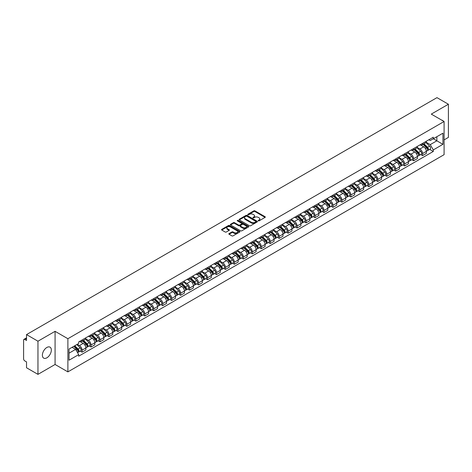 <?xml version="1.0" encoding="UTF-8"?>
<svg xmlns="http://www.w3.org/2000/svg" width="472" height="472" viewBox="0 0 472 472"><rect width="100%" height="100%" fill="white"/><g stroke="black" fill="none" stroke-linecap="round" stroke-linejoin="round"><path stroke-width="0.71" d="M258.302 220.837A0.56 0.325 0 0 0 259.093 220.837L265.081 217.38A0.796 0.46 0 0 0 265.317 217.055A0.796 0.46 0 0 0 265.081 216.731L254.933 210.872A0.796 0.46 0 0 0 253.806 210.872L247.818 214.329A0.56 0.325 0 0 0 248.602 214.784L249.381 214.335A2.549 1.475 0 0 1 252.986 214.335L253.836 214.825A2.549 1.475 0 0 1 254.579 215.869A2.549 1.475 0 0 1 253.836 216.908L253.057 217.356A0.56 0.325 0 0 0 253.847 217.81L254.62 217.362A2.549 1.475 0 0 1 258.231 217.362L259.075 217.852A2.549 1.475 0 0 1 259.824 218.896A2.549 1.475 0 0 1 259.075 219.934L258.302 220.383A0.56 0.325 0 0 0 258.302 220.837L258.302 220.383M46.864 357.817A6.337 3.658 120 0 0 51 352.23A6.337 3.658 120 0 0 50.032 347.156A6.337 3.658 120 0 0 46.864 347.469A6.337 3.658 120 0 0 42.722 353.05A6.337 3.658 120 0 0 43.695 358.13A6.337 3.658 120 0 0 46.864 357.817M443.338 121.08A6.337 3.658 120 0 0 442.665 120.472A6.337 3.658 120 0 0 441.798 120.189M229.056 233.587A0.796 0.46 0 0 0 228.82 233.917A0.796 0.46 0 0 0 229.056 234.242L231.905 235.882A0.796 0.46 0 0 0 233.032 235.882L239.682 232.041A0.796 0.46 0 0 0 239.918 231.717A0.796 0.46 0 0 0 239.682 231.392L229.534 225.533A0.796 0.46 0 0 0 228.407 225.533L221.757 229.374A0.796 0.46 0 0 0 221.521 229.699A0.796 0.46 0 0 0 221.757 230.023L225.191 232.012A0.796 0.46 0 0 0 226.324 232.012L229.168 230.365A0.796 0.46 0 0 0 229.404 230.041A0.796 0.46 0 0 0 229.168 229.716L227.463 228.731A2.13 1.233 0 0 1 226.837 227.858A2.13 1.233 0 0 1 228.153 226.725A2.13 1.233 0 0 1 230.478 226.991L237.162 230.849A2.13 1.233 0 0 1 237.782 231.717A2.13 1.233 0 0 1 236.466 232.855A2.13 1.233 0 0 1 234.142 232.59L233.032 231.947A0.796 0.46 0 0 0 231.905 231.947L229.056 233.587L229.056 234.242M67.885 338.713L55.076 331.32L37.961 341.203L26.526 334.601L436.972 97.639L448.4 104.235L431.284 114.118L444.093 121.51L67.885 338.713L67.885 371.877L444.093 154.674L444.093 121.51M249.434 225.763A0.796 0.46 0 0 0 250.561 225.763L257.216 221.923A0.796 0.46 0 0 0 257.452 221.598A0.796 0.46 0 0 0 257.216 221.268L247.068 215.409A0.796 0.46 0 0 0 245.941 215.409L239.286 219.25A0.796 0.46 0 0 0 239.056 219.574A0.796 0.46 0 0 0 239.286 219.905L249.434 225.763M237.563 220.961A0.56 0.325 0 0 1 238.13 221.038L238.13 220.377L248.449 226.33A0.796 0.46 0 0 1 248.685 226.654A0.796 0.46 0 0 1 248.449 226.985L241.8 230.826A0.796 0.46 0 0 1 240.667 230.826L230.519 224.961L230.519 224.312A0.796 0.46 0 0 0 230.289 224.637A0.796 0.46 0 0 0 230.519 224.961M230.519 224.312L233.369 222.672A0.796 0.46 0 0 1 234.495 222.672L238.614 225.044A0.796 0.46 0 0 0 239.741 225.044L241.629 223.952A0.796 0.46 0 0 0 241.859 223.628A0.796 0.46 0 0 0 241.629 223.303L237.345 220.831A0.56 0.325 0 0 1 238.13 220.377M37.961 341.203L37.961 374.361L26.526 367.765L26.526 361.894L24.75 360.868A1.622 0.938 -120 0 1 23.6 358.879L23.6 340.106A1.622 0.938 -120 0 1 23.936 339.362L26.526 337.869M444.093 139.883L448.4 137.399L448.4 104.235M37.961 374.361L55.076 364.478L67.885 371.877M26.526 334.601L26.526 340.471L24.75 339.445A1.622 0.938 -120 0 0 23.936 339.362M422.552 143.399A3.735 2.159 60 0 1 421.779 145.075L425.573 142.886A3.735 2.159 -120 0 0 426.346 141.211M417.171 147.423L419.909 149.005A3.735 2.159 60 0 1 422.552 153.577L426.346 151.388A3.735 2.159 -120 0 0 423.703 146.816L420.989 145.246M426.346 151.388L426.346 153.412L422.552 155.601L420.735 154.55M421.779 145.075A3.735 2.159 60 0 1 419.938 144.91M422.552 153.577L422.552 155.601M413.596 148.574A3.735 2.159 60 0 1 412.817 150.249L416.611 148.06A3.735 2.159 -120 0 0 417.384 146.385M411.779 159.725L413.596 160.775L417.384 158.586L417.384 156.562A3.735 2.159 -120 0 0 414.74 151.99L412.026 150.42M412.817 150.249A3.735 2.159 60 0 1 410.982 150.078M408.215 152.598L410.953 154.179A3.735 2.159 60 0 1 413.596 158.751L413.596 160.775M404.634 153.742A3.735 2.159 60 0 1 403.861 155.424L407.649 153.235A3.735 2.159 -120 0 0 408.422 151.559M402.817 164.899L404.634 165.949L408.422 163.76L408.422 161.737A3.735 2.159 -120 0 0 405.784 157.158L403.07 155.595M403.861 155.424A3.735 2.159 60 0 1 402.02 155.253M399.253 157.766L401.991 159.347A3.735 2.159 60 0 1 404.634 163.926L404.634 165.949M395.672 158.917A3.735 2.159 60 0 1 394.899 160.598L398.692 158.409A3.735 2.159 -120 0 0 399.465 156.728M393.854 170.073L395.672 171.124L399.465 168.935L399.465 166.911A3.735 2.159 -120 0 0 396.822 162.333L394.108 160.769M394.899 160.598A3.735 2.159 60 0 1 393.058 160.427M390.291 162.94L393.028 164.522A3.735 2.159 60 0 1 395.672 169.1L395.672 171.124M386.716 164.091A3.735 2.159 60 0 1 385.937 165.766L389.73 163.577A3.735 2.159 -120 0 0 390.503 161.902M384.898 175.248L386.716 176.292L390.503 174.103L390.503 172.085A3.735 2.159 -120 0 0 387.86 167.507L385.146 165.938M385.937 165.766A3.735 2.159 60 0 1 384.102 165.601M381.335 168.115L384.072 169.696A3.735 2.159 60 0 1 386.716 174.274L386.716 176.292M377.753 169.265A3.735 2.159 60 0 1 376.981 170.941L380.768 168.752A3.735 2.159 -120 0 0 381.541 167.076M375.936 180.416L377.753 181.466L381.541 179.277L381.541 177.254A3.735 2.159 -120 0 0 378.904 172.681L376.19 171.112M376.981 170.941A3.735 2.159 60 0 1 375.14 170.775M372.373 173.289L375.11 174.87A3.735 2.159 60 0 1 377.753 179.443L377.753 181.466M368.791 174.439A3.735 2.159 60 0 1 368.018 176.115L371.812 173.926A3.735 2.159 -120 0 0 372.585 172.25M366.974 185.59L368.791 186.641L372.585 184.452L372.585 182.428A3.735 2.159 -120 0 0 369.942 177.855L367.228 176.286M368.018 176.115A3.735 2.159 60 0 1 366.178 175.944M363.411 178.463L366.148 180.044A3.735 2.159 60 0 1 368.791 184.617L368.791 186.641M359.835 179.608A3.735 2.159 60 0 1 359.056 181.289L362.85 179.1A3.735 2.159 -120 0 0 363.623 177.419M358.018 190.765L359.835 191.815L363.623 189.626L363.623 187.602A3.735 2.159 -120 0 0 360.98 183.024L358.266 181.46M359.056 181.289A3.735 2.159 60 0 1 357.221 181.118M354.454 183.632L357.192 185.213A3.735 2.159 60 0 1 359.835 189.791L359.835 191.815M350.873 184.782A3.735 2.159 60 0 1 350.1 186.464L353.888 184.275A3.735 2.159 -120 0 0 354.661 182.593M349.056 195.939L350.873 196.989L354.661 194.8L354.661 192.777A3.735 2.159 -120 0 0 352.023 188.198L349.309 186.635M350.1 186.464A3.735 2.159 60 0 1 348.259 186.292M345.492 188.806L348.23 190.387A3.735 2.159 60 0 1 350.873 194.965L350.873 196.989M341.911 189.956A3.735 2.159 60 0 1 341.138 191.632L344.932 189.443A3.735 2.159 -120 0 0 345.705 187.767M340.094 201.107L341.911 202.158L345.705 199.969L345.705 197.951A3.735 2.159 -120 0 0 343.061 193.373L340.347 191.803M341.138 191.632A3.735 2.159 60 0 1 339.297 191.467M336.53 193.98L339.274 195.561A3.735 2.159 60 0 1 341.911 200.14L341.911 202.158M332.955 195.131A3.735 2.159 60 0 1 332.182 196.806L335.97 194.617A3.735 2.159 -120 0 0 336.743 192.942M331.137 206.282L332.955 207.332L336.743 205.143L336.743 203.119A3.735 2.159 -120 0 0 334.099 198.547L331.385 196.977M332.182 196.806A3.735 2.159 60 0 1 330.341 196.641M327.574 199.154L330.312 200.736A3.735 2.159 60 0 1 332.955 205.308L332.955 207.332M323.993 200.305A3.735 2.159 60 0 1 323.22 201.981L327.007 199.792A3.735 2.159 -120 0 0 327.78 198.116M322.175 211.456L323.993 212.506L327.786 210.317L327.786 208.294A3.735 2.159 -120 0 0 325.143 203.721L322.429 202.152M323.22 201.981A3.735 2.159 60 0 1 321.379 201.809M318.612 204.329L321.349 205.904A3.735 2.159 60 0 1 323.993 210.482L323.993 212.506M315.031 205.473A3.735 2.159 60 0 1 314.258 207.155L318.051 204.966A3.735 2.159 -120 0 0 318.824 203.285M313.213 216.63L315.031 217.68L318.824 215.492L318.824 213.468A3.735 2.159 -120 0 0 316.181 208.889L313.467 207.326M314.258 207.155A3.735 2.159 60 0 1 312.417 206.984M309.65 209.497L312.393 211.078A3.735 2.159 60 0 1 315.031 215.657L315.031 217.68M306.074 210.648A3.735 2.159 60 0 1 305.301 212.323L309.089 210.134A3.735 2.159 -120 0 0 309.862 208.459M304.257 221.805L306.074 222.855L309.862 220.666L309.862 218.642A3.735 2.159 -120 0 0 307.219 214.064L304.511 212.5M305.301 212.323A3.735 2.159 60 0 1 303.461 212.158M300.693 214.672L303.431 216.253A3.735 2.159 60 0 1 306.074 220.831L306.074 222.855M297.112 215.822A3.735 2.159 60 0 1 296.339 217.498L300.127 215.309A3.735 2.159 -120 0 0 300.906 213.633M295.295 226.973L297.112 228.023L300.906 225.834L300.906 223.811A3.735 2.159 -120 0 0 298.263 219.238L295.549 217.669M296.339 217.498A3.735 2.159 60 0 1 294.498 217.332M291.731 219.846L294.469 221.427A3.735 2.159 60 0 1 297.112 225.999L297.112 228.023M288.15 220.996A3.735 2.159 60 0 1 287.377 222.672L291.171 220.483A3.735 2.159 -120 0 0 291.944 218.807M286.333 232.147L288.15 233.197L291.944 231.009L291.944 228.985A3.735 2.159 -120 0 0 289.301 224.412L286.587 222.843M287.377 222.672A3.735 2.159 60 0 1 285.536 222.501M282.775 225.02L285.513 226.601A3.735 2.159 60 0 1 288.15 231.174L288.15 233.197M279.194 226.171A3.735 2.159 60 0 1 278.421 227.846L282.209 225.657A3.735 2.159 -120 0 0 282.982 223.982M277.377 237.322L279.194 238.372L282.982 236.183L282.982 234.159A3.735 2.159 -120 0 0 280.338 229.581L277.63 228.017M278.421 227.846A3.735 2.159 60 0 1 276.58 227.675M273.813 230.188L276.551 231.77A3.735 2.159 60 0 1 279.194 236.348L279.194 238.372M270.232 231.339A3.735 2.159 60 0 1 269.459 233.02L273.247 230.832A3.735 2.159 -120 0 0 274.025 229.15M268.415 242.496L270.232 243.546L274.025 241.357L274.025 239.333A3.735 2.159 -120 0 0 271.382 234.755L268.668 233.192M269.459 233.02A3.735 2.159 60 0 1 267.618 232.849M264.851 235.363L267.589 236.944A3.735 2.159 60 0 1 270.232 241.522L270.232 243.546M261.27 236.513A3.735 2.159 60 0 1 260.497 238.189L264.29 236A3.735 2.159 -120 0 0 265.063 234.324M259.452 247.67L261.27 248.714L265.063 246.531L265.063 244.508A3.735 2.159 -120 0 0 262.42 239.929L259.706 238.366M260.497 238.189A3.735 2.159 60 0 1 258.656 238.024M255.895 240.537L258.632 242.118A3.735 2.159 60 0 1 261.27 246.697L261.27 248.714M252.313 241.688A3.735 2.159 60 0 1 251.541 243.363L255.328 241.174A3.735 2.159 -120 0 0 256.101 239.499M250.496 252.839L252.313 253.889L256.101 251.7L256.101 249.676A3.735 2.159 -120 0 0 253.458 245.104L250.75 243.534M251.541 243.363A3.735 2.159 60 0 1 249.7 243.198M246.933 245.711L249.67 247.293A3.735 2.159 60 0 1 252.313 251.865L252.313 253.889M243.351 246.862A3.735 2.159 60 0 1 242.578 248.537L246.366 246.349A3.735 2.159 -120 0 0 247.145 244.673M241.534 258.013L243.351 259.063L247.145 256.874L247.145 254.85A3.735 2.159 -120 0 0 244.502 250.278L241.788 248.709M242.578 248.537A3.735 2.159 60 0 1 240.738 248.366M237.971 250.886L240.708 252.467A3.735 2.159 60 0 1 243.351 257.039L243.351 259.063M234.389 252.03A3.735 2.159 60 0 1 233.616 253.712L237.41 251.523A3.735 2.159 -120 0 0 238.183 249.847M232.572 263.187L234.389 264.237L238.183 262.048L238.183 260.025A3.735 2.159 -120 0 0 235.54 255.446L232.826 253.883M233.616 253.712A3.735 2.159 60 0 1 231.776 253.541M229.014 256.054L231.752 257.635A3.735 2.159 60 0 1 234.389 262.214L234.389 264.237M225.433 257.205A3.735 2.159 60 0 1 224.66 258.886L228.448 256.697A3.735 2.159 -120 0 0 229.221 255.016M223.616 268.361L225.433 269.412L229.221 267.223L229.221 265.199A3.735 2.159 -120 0 0 226.578 260.621L223.87 259.057M224.66 258.886A3.735 2.159 60 0 1 222.819 258.715M220.052 261.228L222.79 262.81A3.735 2.159 60 0 1 225.433 267.388L225.433 269.412M216.471 262.379A3.735 2.159 60 0 1 215.698 264.055L219.486 261.866A3.735 2.159 -120 0 0 220.265 260.19M214.654 273.536L216.471 274.58L220.265 272.391L220.265 270.373A3.735 2.159 -120 0 0 217.621 265.795L214.907 264.226M215.698 264.055A3.735 2.159 60 0 1 213.857 263.889M211.09 266.403L213.828 267.984A3.735 2.159 60 0 1 216.471 272.562L216.471 274.58M207.509 267.553A3.735 2.159 60 0 1 206.736 269.229L210.53 267.04A3.735 2.159 -120 0 0 211.303 265.364M205.692 278.704L207.509 279.754L211.303 277.565L211.303 275.542A3.735 2.159 -120 0 0 208.659 270.969L205.945 269.4M206.736 269.229A3.735 2.159 60 0 1 204.901 269.064M202.134 271.577L204.872 273.158A3.735 2.159 60 0 1 207.509 277.731L207.509 279.754M198.553 272.727A3.735 2.159 60 0 1 197.78 274.403L201.568 272.214A3.735 2.159 -120 0 0 202.34 270.539M196.735 283.878L198.553 284.929L202.34 282.74L202.34 280.716A3.735 2.159 -120 0 0 199.697 276.144L196.989 274.574M197.78 274.403A3.735 2.159 60 0 1 195.939 274.232M193.172 276.751L195.91 278.332A3.735 2.159 60 0 1 198.553 282.905L198.553 284.929M189.591 277.896A3.735 2.159 60 0 1 188.818 279.577L192.605 277.388A3.735 2.159 -120 0 0 193.384 275.707M187.773 289.053L189.591 290.103L193.384 287.914L193.384 285.89A3.735 2.159 -120 0 0 190.741 281.312L188.027 279.748M188.818 279.577A3.735 2.159 60 0 1 186.977 279.406M184.21 281.92L186.947 283.501A3.735 2.159 60 0 1 189.591 288.079L189.591 290.103M180.628 283.07A3.735 2.159 60 0 1 179.856 284.752L183.649 282.563A3.735 2.159 -120 0 0 184.422 280.881M178.811 294.227L180.628 295.277L184.422 293.088L184.422 291.065A3.735 2.159 -120 0 0 181.779 286.486L179.065 284.923M179.856 284.752A3.735 2.159 60 0 1 178.021 284.581M175.254 287.094L177.991 288.675A3.735 2.159 60 0 1 180.628 293.254L180.628 295.277M171.672 288.245A3.735 2.159 60 0 1 170.899 289.92L174.687 287.731A3.735 2.159 -120 0 0 175.46 286.056M169.855 299.395L171.672 300.446L175.46 298.257L175.46 296.239A3.735 2.159 -120 0 0 172.823 291.661L170.109 290.091M170.899 289.92A3.735 2.159 60 0 1 169.059 289.755M166.292 292.268L169.029 293.849A3.735 2.159 60 0 1 171.672 298.428L171.672 300.446M162.71 293.419A3.735 2.159 60 0 1 161.937 295.094L165.725 292.905A3.735 2.159 -120 0 0 166.504 291.23M160.893 304.57L162.71 305.62L166.504 303.431L166.504 301.407A3.735 2.159 -120 0 0 163.861 296.835L161.147 295.265M161.937 295.094A3.735 2.159 60 0 1 160.096 294.929M157.329 297.443L160.067 299.024A3.735 2.159 60 0 1 162.71 303.596L162.71 305.62M153.748 298.593A3.735 2.159 60 0 1 152.975 300.269L156.769 298.08A3.735 2.159 -120 0 0 157.542 296.404M151.931 309.744L153.748 310.794L157.542 308.605L157.542 306.582A3.735 2.159 -120 0 0 154.899 302.009L152.185 300.44M152.975 300.269A3.735 2.159 60 0 1 151.14 300.098M148.373 302.617L151.111 304.192A3.735 2.159 60 0 1 153.748 308.771L153.748 310.794M144.792 303.762A3.735 2.159 60 0 1 144.019 305.443L147.807 303.254A3.735 2.159 -120 0 0 148.58 301.573M142.975 314.918L144.792 315.969L148.58 313.78L148.58 311.756A3.735 2.159 -120 0 0 145.942 307.178L143.228 305.614M144.019 305.443A3.735 2.159 60 0 1 142.178 305.272M139.411 307.785L142.149 309.366A3.735 2.159 60 0 1 144.792 313.945L144.792 315.969M135.83 308.936A3.735 2.159 60 0 1 135.057 310.611L138.851 308.428A3.735 2.159 -120 0 0 139.624 306.747M134.013 320.093L135.83 321.143L139.624 318.954L139.624 316.93A3.735 2.159 -120 0 0 136.98 312.352L134.266 310.788M135.057 310.611A3.735 2.159 60 0 1 133.216 310.446M130.449 312.96L133.187 314.541A3.735 2.159 60 0 1 135.83 319.119L135.83 321.143M126.868 314.11A3.735 2.159 60 0 1 126.095 315.786L129.888 313.597A3.735 2.159 -120 0 0 130.661 311.921M125.05 325.261L126.874 326.311L130.661 324.122L130.661 322.105A3.735 2.159 -120 0 0 128.018 317.526L125.304 315.957M126.095 315.786A3.735 2.159 60 0 1 124.26 315.62M121.493 318.134L124.23 319.715A3.735 2.159 60 0 1 126.874 324.288L126.874 326.311M117.911 319.284A3.735 2.159 60 0 1 117.139 320.96L120.926 318.771A3.735 2.159 -120 0 0 121.699 317.096M116.094 330.435L117.911 331.486L121.699 329.297L121.699 327.273A3.735 2.159 -120 0 0 119.062 322.701L116.348 321.131M117.139 320.96A3.735 2.159 60 0 1 115.298 320.789M112.531 323.308L115.268 324.889A3.735 2.159 60 0 1 117.911 329.462L117.911 331.486M108.949 324.459A3.735 2.159 60 0 1 108.176 326.134L111.97 323.945A3.735 2.159 -120 0 0 112.743 322.27M107.132 335.61L108.949 336.66L112.743 334.471L112.743 332.447A3.735 2.159 -120 0 0 110.1 327.869L107.386 326.305M108.176 326.134A3.735 2.159 60 0 1 106.336 325.963M103.569 328.477L106.306 330.058A3.735 2.159 60 0 1 108.949 334.636L108.949 336.66M99.993 329.627A3.735 2.159 60 0 1 99.214 331.309L103.008 329.12A3.735 2.159 -120 0 0 103.781 327.438M98.17 340.784L99.993 341.834L103.781 339.645L103.781 337.622A3.735 2.159 -120 0 0 101.138 333.043L98.424 331.48M99.214 331.309A3.735 2.159 60 0 1 97.38 331.137M94.612 333.651L97.35 335.232A3.735 2.159 60 0 1 99.993 339.81L99.993 341.834M91.031 334.801A3.735 2.159 60 0 1 90.258 336.477L94.046 334.288A3.735 2.159 -120 0 0 94.819 332.612M89.214 345.958L91.031 347.003L94.819 344.82L94.819 342.796A3.735 2.159 -120 0 0 92.182 338.217L89.468 336.654M90.258 336.477A3.735 2.159 60 0 1 88.417 336.312M85.65 338.825L88.388 340.406A3.735 2.159 60 0 1 91.031 344.985L91.031 347.003M82.069 339.976A3.735 2.159 60 0 1 81.296 341.651L85.09 339.462A3.735 2.159 -120 0 0 85.863 337.787M80.252 351.127L82.069 352.177L85.863 349.988L85.863 347.964A3.735 2.159 -120 0 0 83.219 343.392L80.505 341.822M81.296 341.651A3.735 2.159 60 0 1 79.455 341.486M77.243 344.318L79.426 345.581A3.735 2.159 60 0 1 82.069 350.153L82.069 352.177M428.901 139.736L430.252 140.514L442.942 133.187L436.854 136.703L436.854 140.815L430.252 144.627L426.133 142.249M69.03 353.174L75.638 349.363L78.682 354.631L69.03 360.201L69.03 349.062L78.682 343.492L78.682 341.929L433.296 137.199L433.296 138.756L442.942 144.326L433.296 149.901L430.252 144.627M442.942 133.187L442.942 144.326M78.682 354.631L78.682 356.189L433.296 151.459L433.296 149.901M55.076 331.32L55.076 364.478M75.638 349.363L72.074 347.303M429.697 149.382L433.296 151.459M258.526 220.92L259.075 220.601A2.549 1.475 0 0 0 259.824 219.557L259.824 218.896M254.579 215.869L254.579 216.53A2.549 1.475 0 0 1 253.836 217.568L253.281 217.893M265.069 217.385L254.933 211.533A0.796 0.46 0 0 0 253.806 211.533L248.036 214.86M257.216 221.268L257.216 221.923L247.068 216.076A0.796 0.46 0 0 0 245.941 216.076L239.298 219.911M255.806 221.822A0.56 0.325 0 0 0 255.806 221.368L246.897 216.223A0.56 0.325 0 0 0 246.113 216.223L245.292 216.695A2.549 1.475 0 0 0 244.543 217.739A2.549 1.475 0 0 0 245.292 218.778L251.381 222.294A2.549 1.475 0 0 0 254.992 222.294L255.806 221.822L255.806 222.489A0.56 0.325 0 0 0 255.971 222.259L255.971 221.598M244.543 217.739L244.543 218.4A2.549 1.475 0 0 0 245.292 219.445L245.292 218.778M255.806 222.489L254.992 222.961A2.549 1.475 0 0 1 251.381 222.961L245.292 219.445M230.531 224.973L233.369 223.333L233.369 222.672M241.859 223.628L241.859 224.294A0.796 0.46 0 0 1 241.629 224.619L239.741 225.71A0.796 0.46 0 0 1 238.614 225.71L234.495 223.333A0.796 0.46 0 0 0 233.369 223.333M238.13 221.038L248.437 226.991M242.879 227.51A2.13 1.233 0 0 0 245.204 227.775A2.13 1.233 0 0 0 246.526 226.643A2.13 1.233 0 0 0 245.9 225.769L243.546 224.412A0.796 0.46 0 0 0 242.419 224.412L240.531 225.504A0.796 0.46 0 0 0 240.295 225.828A0.796 0.46 0 0 0 240.531 226.153L242.879 227.51L242.879 228.177A2.13 1.233 0 0 0 245.204 228.442A2.13 1.233 0 0 0 246.526 227.303L246.526 226.643M240.295 225.828L240.295 226.489A0.796 0.46 0 0 0 240.531 226.814L240.531 226.153M242.879 228.177L240.531 226.814M237.782 231.717L237.782 232.383A2.13 1.233 0 0 1 236.466 233.516A2.13 1.233 0 0 1 234.142 233.251L233.032 232.607A0.796 0.46 0 0 0 231.905 232.607L229.067 234.248M226.837 227.858L226.837 228.525A2.13 1.233 0 0 0 227.463 229.392L227.463 228.731M229.168 229.716L229.168 230.365L227.463 229.392M239.67 232.047L229.534 226.194A0.796 0.46 0 0 0 228.407 226.194L221.763 230.029M423.036 144.349L426.564 147.83A2.03 1.174 60 0 1 427.101 150.881L426.346 151.317M423.738 145.046L425.237 145.907M423.425 144.125L427.29 147.937A0.973 0.56 60 0 1 427.549 149.4A0.973 0.56 60 0 1 427.461 149.435M424.009 143.789L427.543 147.27A2.03 1.174 60 0 1 428.08 150.314A2.03 1.174 60 0 1 427.467 150.379M425.986 142.503L429.608 146.078A2.03 1.174 60 0 1 430.145 149.123L428.08 150.314M414.074 149.524L417.608 153.005A2.03 1.174 60 0 1 418.139 156.049L417.384 156.486M414.782 150.22L416.274 151.081M414.469 149.299L418.334 153.111A0.973 0.56 60 0 1 418.587 154.574A0.973 0.56 60 0 1 418.499 154.609M415.053 148.963L418.581 152.444A2.03 1.174 60 0 1 419.118 155.489A2.03 1.174 60 0 1 418.505 155.553M417.03 147.677L420.652 151.246A2.03 1.174 60 0 1 421.183 154.291L419.118 155.489M405.118 154.698L408.646 158.179A2.03 1.174 60 0 1 409.183 161.223L408.422 161.66M405.82 155.394L407.318 156.256M405.507 154.474L409.371 158.285A0.973 0.56 60 0 1 409.631 159.748A0.973 0.56 60 0 1 409.543 159.784M406.091 154.132L409.619 157.618A2.03 1.174 60 0 1 410.156 160.663A2.03 1.174 60 0 1 409.543 160.728M408.068 152.851L411.69 156.421A2.03 1.174 60 0 1 412.227 159.465L410.156 160.663M396.156 159.872L399.684 163.353A2.03 1.174 60 0 1 400.221 166.398L399.465 166.834M396.858 160.563L398.356 161.43M396.545 159.642L400.409 163.459A0.973 0.56 60 0 1 400.669 164.917A0.973 0.56 60 0 1 400.581 164.952M397.135 159.306L400.663 162.787A2.03 1.174 60 0 1 401.2 165.831A2.03 1.174 60 0 1 400.586 165.896M399.106 158.02L402.728 161.595A2.03 1.174 60 0 1 403.265 164.639L401.2 165.831M387.193 165.041L390.727 168.528A2.03 1.174 60 0 1 391.258 171.572L390.503 172.009M387.901 165.737L389.394 166.604M387.589 164.816L391.453 168.628A0.973 0.56 60 0 1 391.707 170.091A0.973 0.56 60 0 1 391.618 170.126M388.173 164.48L391.701 167.961A2.03 1.174 60 0 1 392.238 171.006A2.03 1.174 60 0 1 391.624 171.07M390.149 163.194L393.772 166.769A2.03 1.174 60 0 1 394.303 169.814L392.238 171.006M378.237 170.215L381.765 173.696A2.03 1.174 60 0 1 382.302 176.74L381.541 177.183M378.939 170.911L380.438 171.773M378.627 169.991L382.491 173.802A0.973 0.56 60 0 1 382.751 175.265A0.973 0.56 60 0 1 382.662 175.301M379.211 169.654L382.739 173.135A2.03 1.174 60 0 1 383.276 176.18A2.03 1.174 60 0 1 382.662 176.245M381.187 168.368L384.81 171.944A2.03 1.174 60 0 1 385.347 174.988L383.276 176.18M369.275 175.389L372.803 178.87A2.03 1.174 60 0 1 373.34 181.915L372.585 182.351M369.977 176.085L371.476 176.947M369.664 175.165L373.535 178.977A0.973 0.56 60 0 1 373.789 180.44A0.973 0.56 60 0 1 373.7 180.475M370.254 174.823L373.783 178.31A2.03 1.174 60 0 1 374.32 181.354A2.03 1.174 60 0 1 373.706 181.419M372.225 173.543L375.848 177.112A2.03 1.174 60 0 1 376.385 180.156L374.32 181.354M360.313 180.564L363.847 184.045A2.03 1.174 60 0 1 364.378 187.089L363.623 187.526M361.021 181.26L362.514 182.121M360.708 180.333L364.573 184.151A0.973 0.56 60 0 1 364.827 185.608A0.973 0.56 60 0 1 364.738 185.643M361.292 179.997L364.821 183.478A2.03 1.174 60 0 1 365.357 186.523A2.03 1.174 60 0 1 364.744 186.593M363.269 178.711L366.892 182.286A2.03 1.174 60 0 1 367.422 185.331L365.357 186.523M351.357 185.738L354.885 189.219A2.03 1.174 60 0 1 355.422 192.263L354.661 192.7M352.059 186.428L353.558 187.295M351.746 185.508L355.611 189.325A0.973 0.56 60 0 1 355.87 190.782A0.973 0.56 60 0 1 355.782 190.818M352.33 185.172L355.858 188.653A2.03 1.174 60 0 1 356.395 191.697A2.03 1.174 60 0 1 355.782 191.762M354.307 183.885L357.929 187.461A2.03 1.174 60 0 1 358.466 190.505L356.395 191.697M342.395 190.906L345.923 194.393A2.03 1.174 60 0 1 346.46 197.438L345.705 197.874M343.097 191.602L344.595 192.47M342.784 190.682L346.654 194.493A0.973 0.56 60 0 1 346.908 195.957A0.973 0.56 60 0 1 346.82 195.992M343.374 190.346L346.902 193.827A2.03 1.174 60 0 1 347.439 196.871A2.03 1.174 60 0 1 346.826 196.936M345.345 189.06L348.967 192.635A2.03 1.174 60 0 1 349.504 195.679L347.439 196.871M333.433 196.081L336.967 199.562A2.03 1.174 60 0 1 337.498 202.606L336.743 203.048M334.141 196.777L335.633 197.638M333.828 195.856L337.692 199.668A0.973 0.56 60 0 1 337.946 201.131A0.973 0.56 60 0 1 337.858 201.166M334.412 195.52L337.94 199.001A2.03 1.174 60 0 1 338.477 202.045A2.03 1.174 60 0 1 337.863 202.11M336.388 194.234L340.011 197.809A2.03 1.174 60 0 1 340.542 200.854L338.477 202.045M324.476 201.255L328.005 204.736A2.03 1.174 60 0 1 328.541 207.78L327.78 208.217M325.178 201.951L326.677 202.812M324.866 201.031L328.73 204.842A0.973 0.56 60 0 1 328.99 206.305A0.973 0.56 60 0 1 328.901 206.341M325.45 200.688L328.978 204.175A2.03 1.174 60 0 1 329.515 207.22A2.03 1.174 60 0 1 328.901 207.285M327.426 199.408L331.049 202.978A2.03 1.174 60 0 1 331.586 206.022L329.515 207.22M315.514 206.429L319.042 209.91A2.03 1.174 60 0 1 319.579 212.955L318.824 213.391M316.216 207.119L317.715 207.987M315.904 206.199L319.774 210.016A0.973 0.56 60 0 1 320.028 211.474A0.973 0.56 60 0 1 319.939 211.509M316.494 205.863L320.022 209.344A2.03 1.174 60 0 1 320.559 212.388A2.03 1.174 60 0 1 319.945 212.459M318.464 204.577L322.087 208.152A2.03 1.174 60 0 1 322.624 211.196L320.559 212.388M306.552 211.603L310.086 215.084A2.03 1.174 60 0 1 310.617 218.129L309.862 218.565M307.26 212.294L308.753 213.161M306.947 211.373L310.812 215.191A0.973 0.56 60 0 1 311.066 216.648A0.973 0.56 60 0 1 310.977 216.683M307.532 211.037L311.06 214.518A2.03 1.174 60 0 1 311.597 217.562A2.03 1.174 60 0 1 310.983 217.627M309.508 209.751L313.131 213.326A2.03 1.174 60 0 1 313.662 216.371L311.597 217.562M297.596 216.772L301.124 220.259A2.03 1.174 60 0 1 301.661 223.303L300.9 223.74M298.298 217.468L299.797 218.329M297.985 216.548L301.85 220.359A0.973 0.56 60 0 1 302.109 221.822A0.973 0.56 60 0 1 302.021 221.858M298.57 216.211L302.104 219.692A2.03 1.174 60 0 1 302.635 222.737A2.03 1.174 60 0 1 302.021 222.802M300.546 214.925L304.169 218.501A2.03 1.174 60 0 1 304.706 221.545L302.635 222.737M288.634 221.946L292.162 225.427A2.03 1.174 60 0 1 292.699 228.472L291.944 228.914M289.336 222.642L290.835 223.504M289.023 221.722L292.894 225.533A0.973 0.56 60 0 1 293.147 226.997A0.973 0.56 60 0 1 293.059 227.032M289.613 221.386L293.142 224.867A2.03 1.174 60 0 1 293.678 227.911A2.03 1.174 60 0 1 293.065 227.976M291.584 220.1L295.207 223.669A2.03 1.174 60 0 1 295.743 226.713L293.678 227.911M279.672 227.12L283.206 230.601A2.03 1.174 60 0 1 283.743 233.646L282.982 234.082M280.38 227.817L281.873 228.678M280.067 226.896L283.932 230.708A0.973 0.56 60 0 1 284.191 232.171A0.973 0.56 60 0 1 284.097 232.206M280.651 226.554L284.179 230.041A2.03 1.174 60 0 1 284.716 233.085A2.03 1.174 60 0 1 284.103 233.15M282.628 225.274L286.25 228.843A2.03 1.174 60 0 1 286.781 231.888L284.716 233.085M270.716 232.295L274.244 235.776A2.03 1.174 60 0 1 274.781 238.82L274.02 239.257M271.418 232.985L272.916 233.852M271.105 232.065L274.969 235.882A0.973 0.56 60 0 1 275.229 237.339A0.973 0.56 60 0 1 275.141 237.375M271.689 231.728L275.223 235.209A2.03 1.174 60 0 1 275.754 238.254A2.03 1.174 60 0 1 275.141 238.319M273.666 230.442L277.288 234.018A2.03 1.174 60 0 1 277.825 237.062L275.754 238.254M261.753 237.463L265.282 240.95A2.03 1.174 60 0 1 265.819 243.994L265.063 244.431M262.456 238.159L263.954 239.027M262.143 237.239L266.013 241.05A0.973 0.56 60 0 1 266.267 242.514A0.973 0.56 60 0 1 266.178 242.549M262.733 236.903L266.261 240.384A2.03 1.174 60 0 1 266.798 243.428A2.03 1.174 60 0 1 266.184 243.493M264.703 235.617L268.326 239.192A2.03 1.174 60 0 1 268.863 242.236L266.798 243.428M252.791 242.637L256.325 246.118A2.03 1.174 60 0 1 256.862 249.169L256.101 249.605M253.499 243.334L254.992 244.195M253.187 242.413L257.051 246.225A0.973 0.56 60 0 1 257.311 247.688A0.973 0.56 60 0 1 257.216 247.723M253.771 242.077L257.299 245.558A2.03 1.174 60 0 1 257.836 248.602A2.03 1.174 60 0 1 257.222 248.667M255.747 240.791L259.37 244.366A2.03 1.174 60 0 1 259.901 247.411L257.836 248.602M243.835 247.812L247.363 251.293A2.03 1.174 60 0 1 247.9 254.337L247.139 254.774M244.537 248.508L246.036 249.369M244.225 247.588L248.089 251.399A0.973 0.56 60 0 1 248.349 252.862A0.973 0.56 60 0 1 248.26 252.898M244.809 247.251L248.343 250.732A2.03 1.174 60 0 1 248.874 253.777A2.03 1.174 60 0 1 248.26 253.842M246.785 245.965L250.408 249.535A2.03 1.174 60 0 1 250.945 252.579L248.874 253.777M234.873 252.986L238.401 256.467A2.03 1.174 60 0 1 238.938 259.512L238.183 259.948M235.575 253.682L237.074 254.544M235.268 252.762L239.133 256.573A0.973 0.56 60 0 1 239.387 258.036A0.973 0.56 60 0 1 239.298 258.072M235.852 252.42L239.381 255.907A2.03 1.174 60 0 1 239.918 258.951A2.03 1.174 60 0 1 239.304 259.016M237.823 251.139L241.446 254.709A2.03 1.174 60 0 1 241.983 257.753L239.918 258.951M225.911 258.16L229.445 261.641A2.03 1.174 60 0 1 229.982 264.686L229.221 265.122M226.619 258.851L228.112 259.718M226.306 257.93L230.171 261.748A0.973 0.56 60 0 1 230.43 263.205A0.973 0.56 60 0 1 230.342 263.24M226.89 257.594L230.419 261.075A2.03 1.174 60 0 1 230.955 264.119A2.03 1.174 60 0 1 230.342 264.184M228.867 256.308L232.489 259.883A2.03 1.174 60 0 1 233.026 262.928L230.955 264.119M216.955 263.329L220.483 266.816A2.03 1.174 60 0 1 221.02 269.86L220.259 270.297M217.657 264.025L219.155 264.892M217.344 263.105L221.209 266.916A0.973 0.56 60 0 1 221.468 268.379A0.973 0.56 60 0 1 221.38 268.415M217.928 262.768L221.462 266.249A2.03 1.174 60 0 1 221.993 269.294A2.03 1.174 60 0 1 221.38 269.359M219.905 261.482L223.527 265.058A2.03 1.174 60 0 1 224.064 268.102L221.993 269.294M207.993 268.503L211.521 271.984A2.03 1.174 60 0 1 212.058 275.028L211.303 275.471M208.695 269.199L210.193 270.061M208.388 268.279L212.252 272.09A0.973 0.56 60 0 1 212.506 273.553A0.973 0.56 60 0 1 212.418 273.589M208.972 267.943L212.5 271.424A2.03 1.174 60 0 1 213.037 274.468A2.03 1.174 60 0 1 212.424 274.533M210.943 266.656L214.565 270.232A2.03 1.174 60 0 1 215.102 273.276L213.037 274.468M199.036 273.677L202.565 277.158A2.03 1.174 60 0 1 203.102 280.203L202.34 280.639M199.739 274.374L201.231 275.235M199.426 273.453L203.29 277.265A0.973 0.56 60 0 1 203.55 278.728A0.973 0.56 60 0 1 203.462 278.763M200.01 273.111L203.538 276.598A2.03 1.174 60 0 1 204.075 279.642A2.03 1.174 60 0 1 203.462 279.707M201.987 271.831L205.609 275.4A2.03 1.174 60 0 1 206.146 278.445L204.075 279.642M190.074 278.852L193.603 282.333A2.03 1.174 60 0 1 194.139 285.377L193.384 285.814M190.776 279.548L192.275 280.409M190.464 278.622L194.328 282.439A0.973 0.56 60 0 1 194.588 283.902A0.973 0.56 60 0 1 194.499 283.932M191.048 278.285L194.582 281.766A2.03 1.174 60 0 1 195.113 284.811A2.03 1.174 60 0 1 194.499 284.882M193.024 276.999L196.647 280.575A2.03 1.174 60 0 1 197.184 283.619L195.113 284.811M181.112 284.026L184.64 287.507A2.03 1.174 60 0 1 185.177 290.551L184.422 290.988M181.82 284.716L183.313 285.584M181.508 283.796L185.372 287.613A0.973 0.56 60 0 1 185.626 289.07A0.973 0.56 60 0 1 185.537 289.106M182.092 283.46L185.62 286.941A2.03 1.174 60 0 1 186.157 289.985A2.03 1.174 60 0 1 185.543 290.05M184.062 282.173L187.685 285.749A2.03 1.174 60 0 1 188.222 288.793L186.157 289.985M172.156 289.194L175.684 292.681A2.03 1.174 60 0 1 176.221 295.726L175.46 296.162M172.858 289.891L174.351 290.758M172.545 288.97L176.41 292.782A0.973 0.56 60 0 1 176.67 294.245A0.973 0.56 60 0 1 176.581 294.28M173.13 288.634L176.658 292.115A2.03 1.174 60 0 1 177.195 295.159A2.03 1.174 60 0 1 176.581 295.224M175.106 287.348L178.729 290.923A2.03 1.174 60 0 1 179.266 293.967L177.195 295.159M163.194 294.369L166.722 297.85A2.03 1.174 60 0 1 167.259 300.894L166.504 301.337M163.896 295.065L165.395 295.926M163.583 294.144L167.448 297.956A0.973 0.56 60 0 1 167.707 299.419A0.973 0.56 60 0 1 167.619 299.454M164.167 293.808L167.702 297.289A2.03 1.174 60 0 1 168.233 300.334A2.03 1.174 60 0 1 167.619 300.398M166.144 292.522L169.767 296.097A2.03 1.174 60 0 1 170.303 299.142L168.233 300.334M154.232 299.543L157.76 303.024A2.03 1.174 60 0 1 158.297 306.068L157.542 306.505M154.94 300.239L156.433 301.101M154.627 299.319L158.492 303.13A0.973 0.56 60 0 1 158.745 304.593A0.973 0.56 60 0 1 158.657 304.629M155.211 298.977L158.739 302.463A2.03 1.174 60 0 1 159.276 305.508A2.03 1.174 60 0 1 158.663 305.573M157.188 297.696L160.804 301.266A2.03 1.174 60 0 1 161.341 304.31L159.276 305.508M145.276 304.717L148.804 308.198A2.03 1.174 60 0 1 149.341 311.243L148.58 311.679M145.978 305.408L147.47 306.275M145.665 304.487L149.53 308.304A0.973 0.56 60 0 1 149.789 309.762A0.973 0.56 60 0 1 149.701 309.797M146.249 304.151L149.777 307.632A2.03 1.174 60 0 1 150.314 310.676A2.03 1.174 60 0 1 149.701 310.747M148.226 302.865L151.848 306.44A2.03 1.174 60 0 1 152.385 309.484L150.314 310.676M136.314 309.892L139.842 313.373A2.03 1.174 60 0 1 140.379 316.417L139.624 316.854M137.016 310.582L138.514 311.449M136.703 309.661L140.567 313.479A0.973 0.56 60 0 1 140.827 314.936A0.973 0.56 60 0 1 140.739 314.971M137.287 309.325L140.821 312.806A2.03 1.174 60 0 1 141.352 315.851A2.03 1.174 60 0 1 140.744 315.916M139.264 308.039L142.886 311.614A2.03 1.174 60 0 1 143.423 314.659L141.352 315.851M127.351 315.06L130.886 318.547A2.03 1.174 60 0 1 131.417 321.591L130.661 322.028M128.06 315.756L129.552 316.618M127.747 314.836L131.611 318.647A0.973 0.56 60 0 1 131.865 320.11A0.973 0.56 60 0 1 131.776 320.146M128.331 314.499L131.859 317.981A2.03 1.174 60 0 1 132.396 321.025A2.03 1.174 60 0 1 131.782 321.09M130.307 313.213L133.924 316.789A2.03 1.174 60 0 1 134.461 319.833L132.396 321.025M118.395 320.234L121.923 323.715A2.03 1.174 60 0 1 122.46 326.76L121.699 327.202M119.097 320.93L120.596 321.792M118.785 320.01L122.649 323.822A0.973 0.56 60 0 1 122.909 325.285A0.973 0.56 60 0 1 122.82 325.32M119.369 319.674L122.897 323.155A2.03 1.174 60 0 1 123.434 326.199A2.03 1.174 60 0 1 122.82 326.264M121.345 318.388L124.968 321.957A2.03 1.174 60 0 1 125.505 325.002L123.434 326.199M109.433 325.409L112.961 328.89A2.03 1.174 60 0 1 113.498 331.934L112.743 332.371M110.135 326.105L111.634 326.966M109.823 325.184L113.687 328.996A0.973 0.56 60 0 1 113.947 330.459A0.973 0.56 60 0 1 113.858 330.494M110.407 324.842L113.941 328.329A2.03 1.174 60 0 1 114.472 331.373A2.03 1.174 60 0 1 113.864 331.438M112.383 323.562L116.006 327.131A2.03 1.174 60 0 1 116.543 330.176L114.472 331.373M100.471 330.583L104.005 334.064A2.03 1.174 60 0 1 104.536 337.108L103.781 337.545M101.179 331.273L102.672 332.141M100.866 330.353L104.731 334.17A0.973 0.56 60 0 1 104.985 335.627A0.973 0.56 60 0 1 104.896 335.663M101.45 330.017L104.979 333.498A2.03 1.174 60 0 1 105.516 336.542A2.03 1.174 60 0 1 104.902 336.607M103.427 328.73L107.044 332.306A2.03 1.174 60 0 1 107.581 335.35L105.516 336.542M91.515 335.751L95.043 339.238A2.03 1.174 60 0 1 95.58 342.283L94.819 342.719M92.217 336.447L93.716 337.315M91.904 335.527L95.769 339.338A0.973 0.56 60 0 1 96.028 340.802A0.973 0.56 60 0 1 95.94 340.837M92.488 335.191L96.017 338.672A2.03 1.174 60 0 1 96.553 341.716A2.03 1.174 60 0 1 95.94 341.781M94.465 333.905L98.087 337.48A2.03 1.174 60 0 1 98.624 340.524L96.553 341.716M82.553 340.926L86.081 344.407A2.03 1.174 60 0 1 86.618 347.457L85.863 347.893M83.255 341.622L84.754 342.483M82.942 340.701L86.807 344.513A0.973 0.56 60 0 1 87.066 345.976A0.973 0.56 60 0 1 86.978 346.011M83.526 340.365L87.06 343.846A2.03 1.174 60 0 1 87.597 346.891A2.03 1.174 60 0 1 86.984 346.955M85.503 339.079L89.125 342.654A2.03 1.174 60 0 1 89.662 345.699L87.597 346.891M73.803 346.306L77.125 349.581A2.03 1.174 60 0 1 77.656 352.625L77.555 352.684M74.299 346.796L75.791 347.657M74.192 346.082L77.85 349.687A0.973 0.56 60 0 1 78.104 351.15A0.973 0.56 60 0 1 78.016 351.186M74.777 345.746L78.098 349.02A2.03 1.174 60 0 1 78.635 352.065A2.03 1.174 60 0 1 78.022 352.13M76.847 344.548L80.169 347.823A2.03 1.174 60 0 1 80.7 350.867L78.635 352.065M91.031 344.985L94.819 342.796M99.993 339.81L103.781 337.622M108.949 334.636L112.743 332.447M117.911 329.462L121.699 327.273M126.874 324.288L130.661 322.105M135.83 319.119L139.624 316.93M144.792 313.945L148.58 311.756M153.748 308.771L157.542 306.582M162.71 303.596L166.504 301.407M171.672 298.428L175.46 296.239M180.628 293.254L184.422 291.065M189.591 288.079L193.384 285.89M198.553 282.905L202.34 280.716M207.509 277.731L211.303 275.542M216.471 272.562L220.265 270.373M225.433 267.388L229.221 265.199M234.389 262.214L238.183 260.025M243.351 257.039L247.145 254.85M252.313 251.865L256.101 249.676M261.27 246.697L265.063 244.508M270.232 241.522L274.025 239.333M279.194 236.348L282.982 234.159M288.15 231.174L291.944 228.985M297.112 225.999L300.906 223.811M306.074 220.831L309.862 218.642M315.031 215.657L318.824 213.468M323.993 210.482L327.786 208.294M332.955 205.308L336.743 203.119M341.911 200.14L345.705 197.951M350.873 194.965L354.661 192.777M359.835 189.791L363.623 187.602M368.791 184.617L372.585 182.428M377.753 179.443L381.541 177.254M386.716 174.274L390.503 172.085M395.672 169.1L399.465 166.911M404.634 163.926L408.422 161.737M413.596 158.751L417.384 156.562M82.069 350.153L85.863 347.964M79.426 345.581L83.219 343.392M88.388 340.406L92.182 338.217M97.35 335.232L101.138 333.043M106.306 330.058L110.1 327.869M115.268 324.889L119.062 322.701M124.23 319.715L128.018 317.526M133.187 314.541L136.98 312.352M142.149 309.366L145.942 307.178M151.111 304.192L154.899 302.009M160.067 299.024L163.861 296.835M169.029 293.849L172.823 291.661M177.991 288.675L181.779 286.486M186.947 283.501L190.741 281.312M195.91 278.332L199.697 276.144M204.872 273.158L208.659 270.969M213.828 267.984L217.621 265.795M222.79 262.81L226.578 260.621M231.752 257.635L235.54 255.446M240.708 252.467L244.502 250.278M249.67 247.293L253.458 245.104M258.632 242.118L262.42 239.929M267.589 236.944L271.382 234.755M276.551 231.77L280.338 229.581M285.513 226.601L289.301 224.412M294.469 221.427L298.263 219.238M303.431 216.253L307.219 214.064M312.393 211.078L316.181 208.889M321.349 205.904L325.143 203.721M330.312 200.736L334.099 198.547M339.274 195.561L343.061 193.373M348.23 190.387L352.023 188.198M357.192 185.213L360.98 183.024M366.148 180.044L369.942 177.855M375.11 174.87L378.904 172.681M384.072 169.696L387.86 167.507M393.028 164.522L396.822 162.333M401.991 159.347L405.784 157.158M410.953 154.179L414.74 151.99M419.909 149.005L423.703 146.816M26.526 338.418L24.75 339.445M259.075 220.601L259.075 219.934M253.057 217.81L253.057 217.356M253.836 217.568L253.836 216.908M247.818 214.784L247.818 214.329M253.806 211.533L253.806 210.872M254.933 211.533L254.933 210.872M265.081 217.38L265.081 216.731M239.286 219.905L239.286 219.25M245.941 216.076L245.941 215.409M247.068 216.076L247.068 215.409M251.381 222.961L251.381 222.294M254.992 222.961L254.992 222.294M234.495 223.333L234.495 222.672M238.614 225.71L238.614 225.044M239.741 225.71L239.741 225.044M241.629 224.619L241.629 223.952M248.449 226.985L248.449 226.33M231.905 232.607L231.905 231.947M233.032 232.607L233.032 231.947M234.142 233.251L234.142 232.59M221.757 230.023L221.757 229.374M228.407 226.194L228.407 225.533M229.534 226.194L229.534 225.533M239.682 232.041L239.682 231.392M426.564 147.83L425.402 148.509M427.75 148.951L427.384 149.164M429.608 146.078L427.543 147.27M417.608 153.005L416.44 153.677M418.794 154.126L418.428 154.338M420.652 151.246L418.581 152.444M408.646 158.179L407.478 158.852M409.832 159.3L409.466 159.512M411.69 156.421L409.619 157.618M399.684 163.353L398.521 164.026M400.87 164.474L400.504 164.687M402.728 161.595L400.663 162.787M390.727 168.528L389.559 169.2M391.913 169.649L391.548 169.855M393.772 166.769L391.701 167.961M381.765 173.696L380.597 174.374M382.951 174.817L382.586 175.029M384.81 171.944L382.739 173.135M372.803 178.87L371.641 179.543M373.989 179.991L373.623 180.204M375.848 177.112L373.783 178.31M363.847 184.045L362.679 184.717M365.033 185.166L364.667 185.378M366.892 182.286L364.821 183.478M354.885 189.219L353.717 189.892M356.071 190.34L355.705 190.546M357.929 187.461L355.858 188.653M345.923 194.393L344.761 195.066M347.109 195.508L346.743 195.721M348.967 192.635L346.902 193.827M336.967 199.562L335.798 200.24M338.153 200.683L337.787 200.895M340.011 197.809L337.94 199.001M328.005 204.736L326.836 205.408M329.19 205.857L328.825 206.069M331.049 202.978L328.978 204.175M319.042 209.91L317.88 210.583M320.228 211.031L319.863 211.244M322.087 208.152L320.022 209.344M310.086 215.084L308.918 215.757M311.272 216.205L310.906 216.412M313.131 213.326L311.06 214.518M301.124 220.259L299.956 220.931M302.31 221.374L301.944 221.586M304.169 218.501L302.104 219.692M292.162 225.427L291 226.1M293.348 226.548L292.982 226.761M295.207 223.669L293.142 224.867M283.206 230.601L282.038 231.274M284.392 231.722L284.026 231.935M286.25 228.843L284.179 230.041M274.244 235.776L273.076 236.448M275.43 236.897L275.064 237.109M277.288 234.018L275.223 235.209M265.282 240.95L264.119 241.623M266.468 242.071L266.102 242.278M268.326 239.192L266.261 240.384M256.325 246.118L255.157 246.797M257.511 247.239L257.146 247.452M259.37 244.366L257.299 245.558M247.363 251.293L246.195 251.965M248.549 252.414L248.183 252.626M250.408 249.535L248.343 250.732M238.401 256.467L237.239 257.14M239.587 257.588L239.221 257.8M241.446 254.709L239.381 255.907M229.445 261.641L228.277 262.314M230.631 262.762L230.265 262.975M232.489 259.883L230.419 261.075M220.483 266.816L219.315 267.488M221.669 267.937L221.303 268.143M223.527 265.058L221.462 266.249M211.521 271.984L210.359 272.663M212.707 273.105L212.341 273.317M214.565 270.232L212.5 271.424M202.565 277.158L201.397 277.831M203.751 278.279L203.385 278.492M205.609 275.4L203.538 276.598M193.603 282.333L192.434 283.005M194.788 283.454L194.423 283.666M196.647 280.575L194.582 281.766M184.64 287.507L183.478 288.18M185.826 288.628L185.461 288.834M187.685 285.749L185.62 286.941M175.684 292.681L174.516 293.354M176.87 293.796L176.504 294.009M178.729 290.923L176.658 292.115M166.722 297.85L165.554 298.528M167.908 298.971L167.542 299.183M169.767 296.097L167.702 297.289M157.76 303.024L156.598 303.697M158.952 304.145L158.58 304.357M160.804 301.266L158.739 302.463M148.804 308.198L147.636 308.871M149.99 309.319L149.624 309.532M151.848 306.44L149.777 307.632M139.842 313.373L138.674 314.045M141.028 314.494L140.662 314.7M142.886 311.614L140.821 312.806M130.886 318.547L129.717 319.219M132.071 319.662L131.706 319.874M133.924 316.789L131.859 317.981M121.923 323.715L120.755 324.388M123.109 324.836L122.744 325.049M124.968 321.957L122.897 323.155M112.961 328.89L111.799 329.562M114.147 330.011L113.781 330.223M116.006 327.131L113.941 328.329M104.005 334.064L102.837 334.736M105.191 335.185L104.825 335.397M107.044 332.306L104.979 333.498M95.043 339.238L93.875 339.911M96.229 340.359L95.863 340.566M98.087 337.48L96.017 338.672M86.081 344.407L84.919 345.085M87.267 345.528L86.901 345.74M89.125 342.654L87.06 343.846M77.125 349.581L76.104 350.171M78.311 350.702L77.945 350.914M80.169 347.823L78.098 349.02"/></g></svg>
